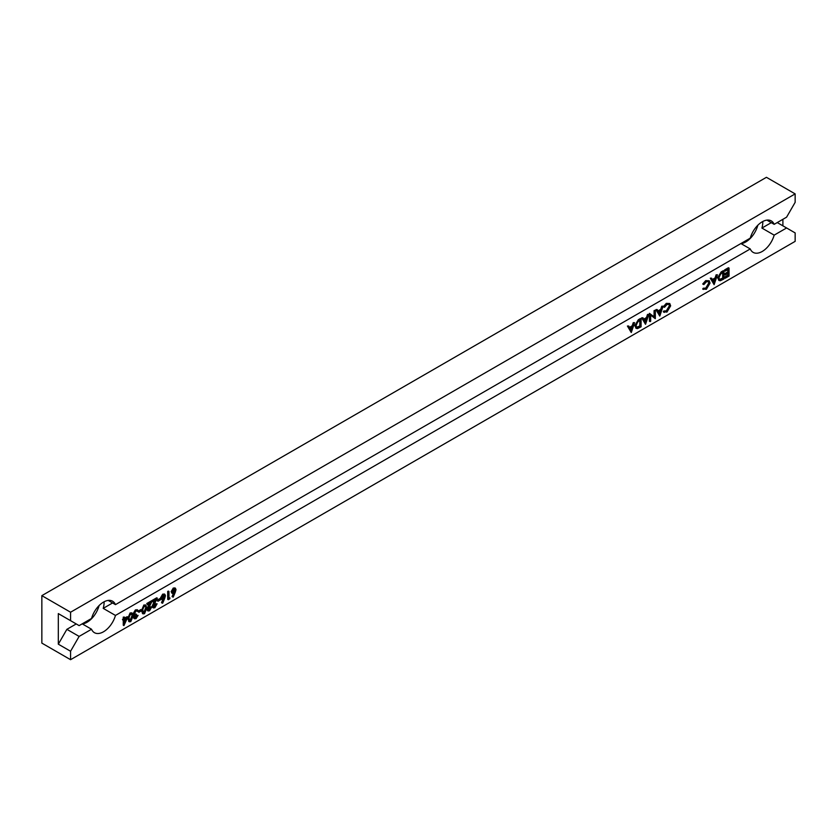 <?xml version="1.0" encoding="UTF-8"?>
<svg xmlns="http://www.w3.org/2000/svg" width="837" height="837" viewBox="0 0 837 837"><rect width="100%" height="100%" fill="white"/><g stroke="black" fill="none" stroke-linecap="round" stroke-linejoin="round"><path stroke-width="1.26" d="M795.15 193.891L70.57 612.224L41.85 595.641L766.43 177.308L795.15 193.891L795.15 202.334L786.592 217.17L774.173 224.337A18.163 10.483 120 0 0 771.295 220.905A18.163 10.483 120 0 0 762.214 221.805A18.163 10.483 120 0 0 750.255 238.147L115.464 604.638A18.163 10.483 120 0 0 112.587 601.207A18.163 10.483 120 0 0 103.506 602.106A18.163 10.483 120 0 0 91.547 618.449L79.128 625.616L58.318 613.594L58.318 644.176L66.876 629.34L76.23 623.942M774.173 224.337L766.891 220.121M762.789 221.491A18.163 10.483 -60 0 1 761.921 228.062L774.173 235.134L786.592 227.967L795.15 232.916L795.15 241.359L70.57 659.692L41.85 643.109L41.85 595.641M104.081 601.793A18.163 10.483 -60 0 1 103.213 608.363L115.464 615.436L750.255 248.945A18.163 10.483 120 0 0 753.133 252.366A18.163 10.483 120 0 0 762.214 251.477A18.163 10.483 120 0 0 774.173 235.134M741.069 243.651A18.163 10.483 120 0 0 745.746 241.966A18.163 10.483 120 0 0 757.82 225.247M115.464 604.638L108.182 600.432M58.318 644.176L70.57 651.249L79.128 636.413L91.547 629.246A18.163 10.483 120 0 0 94.424 632.678A18.163 10.483 120 0 0 103.506 631.778A18.163 10.483 120 0 0 115.464 615.436M82.361 623.952A18.163 10.483 120 0 0 87.038 622.268A18.163 10.483 120 0 0 99.101 605.549M631.234 332.509L627.415 326.032L628.744 326.022L629.759 327.978L632.866 326.179L634.582 322.653L631.328 332.456L628.074 326.409L628.744 326.022M629.445 327.393L632.207 325.802L633.253 322.663L634.582 322.653M645.484 324.275L641.665 317.798L642.994 317.798L644.009 319.744L647.116 317.955L648.832 314.419L645.578 324.222L642.324 318.186L642.994 317.798M643.705 319.159L646.457 317.568L647.503 314.43L648.832 314.419M664.003 312.191L663.302 311.772L663.846 310.987L666.336 310.872L669.37 305.756L668.857 304.134M663.636 312.034L664.296 312.421L664.505 311.374L666.995 311.249L670.029 306.133L669.223 304.291L666.953 304.574L664.505 307.305L663.302 306.76L666.283 303.381L669.778 303.517L670.646 305.84L666.953 312.086L663.302 311.772M703.415 289.445L702.714 289.027L703.247 288.231L705.748 288.116L708.782 283L708.269 281.389M703.049 289.288L706.407 288.493L709.441 283.387L708.636 281.535L706.365 281.818L703.907 284.549L702.714 284.015L705.696 280.625L709.19 280.761L710.058 283.084L706.365 289.33L702.714 289.027M714.107 284.664L710.278 278.187L711.607 278.177L712.622 280.133L715.729 278.334L717.445 274.808L714.107 284.664L710.937 278.564L711.607 278.177M712.318 279.548L715.07 277.957L716.116 274.818L717.445 274.808M725.187 278.261L725.187 277.445L728.441 275.572L728.441 273.134L725.187 275.007L725.187 274.201L728.441 272.318L728.441 269.273L725.187 271.146L724.528 269.953L728.399 267.725L729.058 268.102L729.058 276.032L725.187 278.261L724.528 277.884L724.528 277.068L727.782 275.185L727.782 273.511M725.187 275.007L724.528 273.814L727.782 271.941L727.782 269.65M124.546 618.187L127.14 616.681L127.799 617.068L123.928 625.595L123.928 620.112L123.133 620.573L123.928 617.476L124.546 617.12L124.546 618.941L127.799 617.068M123.928 625.595L123.269 625.218L123.269 620.489M123.133 620.573L122.474 619.38L123.269 618.92L123.269 617.089L124.546 617.12M134.004 616.963L135.385 617.413L136.818 615.362L138.095 615.394L136.054 618.606L134.558 618.784L133.386 617.319L134.192 615.226L133.031 613.803L135.406 609.88L137.32 609.922M134.276 618.512L133.386 617.319M134.192 615.226L133.031 613.803M133.69 614.191L136.065 610.257L137.686 610.047L138.356 611.272L137.739 611.627L136.546 610.466M134.433 614.316L136.421 614.222L134.945 617.947M138.304 611.052L140.867 609.577L141.526 610.769L138.879 612.297L138.22 611.355M142.133 610.916L144.508 605.392L145.931 605.245L146.799 608.227L144.508 613.72L143.054 613.866L141.526 610.56L143.849 605.005L145.575 605.12M142.75 613.605L141.484 610.79M168.969 597.817L170.026 597.974L169.618 599.02L167.693 599.365L167.693 591.445L168.31 591.089L168.969 591.466L168.969 598.581L170.026 597.974M172.715 597.001L174.525 592.753L172.37 593.391L171.784 592.062L173.929 588.401L175.404 588.233L176.011 589.614L175.236 592.355L173.196 597.158L172.056 596.624L173.416 593.433M172.077 593.14L171.125 591.686L173.269 588.024L175.027 588.118M70.57 651.249L70.57 659.692M162.158 603.1L163.979 598.853L161.813 599.48L161.227 598.162L163.372 594.5L164.847 594.333L165.454 595.714L164.68 598.455L162.64 603.247L161.499 602.713L162.859 599.522M161.52 599.229L160.568 597.785L162.713 594.113L164.47 594.207M157.23 600.129L159.867 598.601L160.526 598.989L160.526 599.794L157.89 601.322L157.23 600.129L157.89 600.506L160.526 598.989M153.527 606.752L155.818 603.78L157.094 603.812L154.855 607.746L153.401 607.934L152.125 606.208L154.615 600.568M153.098 607.672L152.125 606.208M152.031 601.196L152.031 600.485L156.697 597.796L157.356 598.173L153.401 606.166L153.799 607.034M148.243 609.807L150.545 606.835L151.811 606.856L149.572 610.79L148.128 610.989L146.841 609.252L149.331 603.613M147.814 610.717L146.841 609.252M147.5 609.629L150.608 602.881L147.417 604.722L146.757 603.529L151.424 600.84L152.083 601.217L148.118 609.21L148.515 610.079M129.024 621.535L127.758 618.459L130.122 612.935L131.848 613.05M718.983 280.343L717.665 277.779L721.17 271.899L723.294 270.665L723.953 271.052L723.953 278.972L720.395 280.74L719.276 280.573L718.324 278.166L721.829 272.276L723.953 271.052M659.734 316.051L655.915 309.575L657.244 309.564L658.259 311.521L661.366 309.721L663.082 306.196L659.828 315.999L656.574 309.952L657.244 309.564M657.955 310.935L660.707 309.345L661.753 306.206L663.082 306.196M654.063 316.721L654.063 310.642L654.68 310.286L655.34 310.663L655.34 318.583L650.673 315.193M655.214 318.667L650.673 315.047L650.673 321.282L649.407 321.251L649.407 313.331L654.722 317.244L654.722 311.019L654.063 310.642M636.12 328.188L634.802 325.624L638.307 319.744L640.431 318.51L641.09 318.897L641.09 326.817L637.522 328.585L636.413 328.418L635.461 326.001L638.966 320.121L641.09 318.897M761.921 228.062L771.275 222.663M777.238 222.569L786.592 227.967M750.255 248.945L740.902 243.546M103.213 608.363L112.566 602.964M66.876 618.543L58.318 613.594M782.898 225.844L782.898 219.294M70.57 612.224L70.57 620.667M91.547 629.246L82.193 623.847M66.876 629.34L79.128 636.413M172.516 592.209L174.734 589.562L175.393 589.939L173.897 589.238L172.401 591.665L173.95 592.355L175.393 589.939L175.017 589.112M172.401 591.665L172.778 592.491M173.929 588.401L173.269 588.024M171.784 592.062L171.125 591.686M173.95 592.355L173.29 591.968M174.734 589.562L174.619 589.007M168.352 599.752L168.352 591.822L167.693 591.445M168.352 591.822L168.969 591.466M161.959 598.309L164.178 595.651L164.837 596.038L163.341 595.327L161.844 597.764L163.393 598.445L164.837 596.038L164.46 595.212M161.844 597.764L162.221 598.581M163.372 594.5L162.713 594.113M161.227 598.162L160.568 597.785M163.393 598.445L162.734 598.068M164.178 595.651L164.062 595.097M157.89 601.322L157.89 600.506M153.401 606.166L154.228 606.532M154.887 606.909L156.477 604.168L155.818 603.78M152.784 606.584L155.891 599.836L152.69 601.677L152.031 600.485M152.69 600.861L157.356 598.173M152.69 601.677L152.041 601.301M156.477 604.168L157.094 603.812M148.118 609.21L148.955 609.577M149.614 609.964L151.204 607.212L150.545 606.835M147.417 604.722L146.757 603.529M147.417 603.916L152.083 601.217M151.204 607.212L151.811 606.856M146.182 608.583L145.533 606.134L144.487 606.218L143.012 608.426L142.75 610.56L144.487 612.914L146.182 608.583L145.157 606.03M143.462 612.998L144.487 612.914L143.828 612.538L145.523 608.206M144.508 605.392L143.849 605.005M143.169 612.715L143.828 612.538M138.879 612.297L138.335 611.167M138.879 611.481L141.526 609.953M134.663 617.35L135.385 617.413M136.044 617.79L137.477 615.75L136.818 615.362M137.205 610.843L137.739 611.627L137.205 610.843L136.054 611.083L134.307 613.762L134.715 614.599M134.307 613.762L136.421 614.222M136.065 610.257L135.406 609.88M134.851 615.603L134.098 615.362L134.851 615.603L134.046 617.696M137.477 615.75L138.095 615.394M130.781 613.312L132.204 613.165L133.073 616.147L130.781 621.64L129.327 621.786L128.417 618.836L130.781 613.312L130.122 612.935M132.466 616.503L131.807 614.055L130.76 614.138L129.296 616.346L129.034 618.491L130.76 620.845L132.466 616.503L131.43 613.95M129.735 620.928L130.76 620.845L130.101 620.458L131.807 616.126M128.417 618.836L127.758 618.459M129.453 620.646L130.101 620.458M126.586 618.574L124.546 619.757L124.546 623.199L126.586 618.574M123.928 617.476L123.269 617.089M123.928 619.296L123.269 618.92M123.133 619.757L122.474 619.38M124.546 621.326L125.477 619.223M725.187 271.146L724.528 269.953M725.187 270.341L729.058 268.102M728.441 272.318L727.782 271.941M725.187 274.201L724.528 273.814M728.441 275.572L727.782 275.185M725.187 277.445L724.528 277.068M723.335 272.213L720.594 274.002L718.941 277.811L719.694 279.684L723.335 278.512L723.335 272.213M718.324 278.166L717.665 277.779M723.335 278.512L722.676 278.135L722.676 272.6M719.401 279.443L722.676 278.135M720.751 279.788L720.092 279.412M714.149 283.084L715.394 279.338L712.946 280.761L714.149 283.084M716.775 275.195L716.116 274.818M715.729 278.334L715.07 277.957M710.937 278.564L710.278 278.187M713.679 282.163L714.421 279.903M703.373 284.392L706.355 281.012L705.696 280.625M706.355 281.012L709.19 280.761M709.441 283.387L708.782 283M706.407 288.493L705.748 288.116M704.137 288.775L703.247 288.231M663.961 307.148L666.943 303.758L666.283 303.381M666.943 303.758L669.778 303.517M670.029 306.133L669.37 305.756M666.995 311.249L666.336 310.872M664.724 311.531L663.846 310.987M659.786 314.471L661.031 310.726L658.583 312.149L659.786 314.471M662.412 306.583L661.753 306.206M661.366 309.721L660.707 309.345M656.574 309.952L655.915 309.575M659.315 313.551L660.058 311.291M654.722 311.019L655.34 310.663M650.067 321.638L650.067 313.708L649.407 313.331M645.536 322.705L646.781 318.96L644.333 320.372L645.536 322.705M648.162 314.806L647.503 314.43M647.116 317.955L646.457 317.568M642.324 318.186L641.665 317.798M645.055 321.785L645.808 319.514M640.472 320.058L637.721 321.847L636.078 325.645L636.831 327.529L640.472 326.357L640.472 320.058M635.461 326.001L634.802 325.624M640.472 326.357L639.813 325.98L639.813 320.445M636.538 327.277L639.813 325.98M637.878 327.633L637.229 327.257M631.286 330.929L632.531 327.183L630.083 328.606L631.286 330.929M633.912 323.04L633.253 322.663M632.866 326.179L632.207 325.802M628.074 326.409L627.415 326.032M630.805 330.008L631.558 327.748M154.175 602.943L153.516 602.556M148.892 605.988L148.233 605.611M721.829 272.276L721.17 271.899M722.854 278.794L722.195 278.418M638.966 320.121L638.307 319.744M639.991 326.639L639.332 326.252M174.745 587.856L175.404 588.233M171.711 593.014L172.37 593.391M164.188 593.956L164.847 594.333M161.154 599.104L161.813 599.48M152.742 607.557L153.401 607.934M147.469 610.602L148.128 610.989M145.272 604.869L145.931 605.245M142.395 613.49L143.054 613.866M137.027 609.66L137.686 610.047M133.617 615.111L134.276 615.488M133.899 618.397L134.558 618.784M131.555 612.789L132.204 613.165M128.668 621.41L129.327 621.786M718.617 280.196L719.276 280.573M635.754 328.041L636.413 328.418"/></g></svg>
